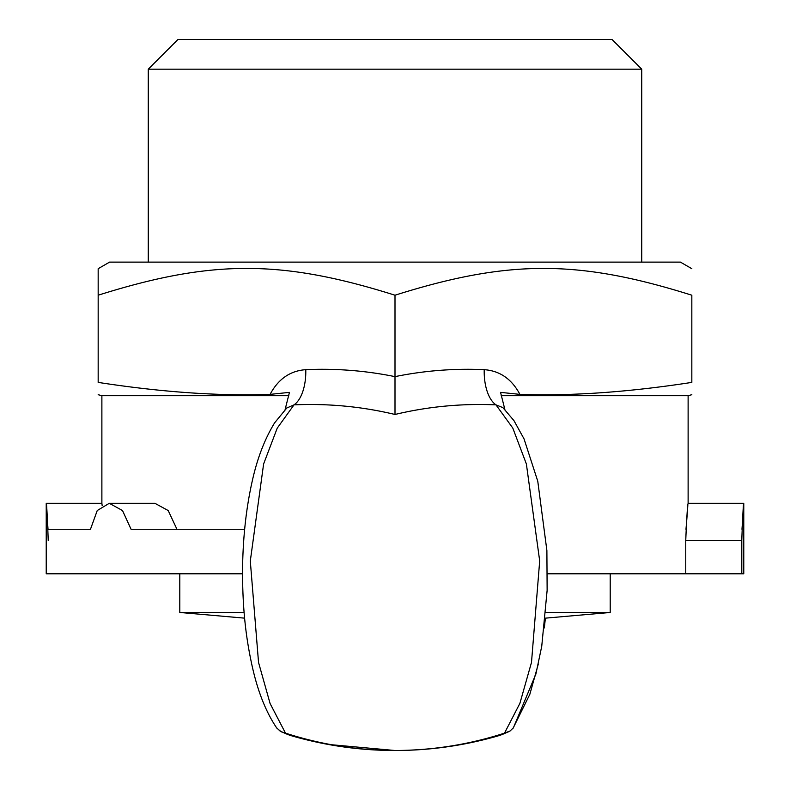 <?xml version="1.0" encoding="UTF-8"?>
<svg xmlns="http://www.w3.org/2000/svg" width="790" height="790" viewBox="0 0 790 790"><rect width="100%" height="100%" fill="white"/><g stroke="black" fill="none" stroke-linecap="round" stroke-linejoin="round"><path stroke-width="1.19" d="M148.263 262.122L148.263 69.184L641.737 69.184L641.737 262.122M691.833 268.709L680.437 262.122L109.563 262.122L98.167 268.709L98.167 295.213C211.671 259.495 281.497 259.495 395 295.213L395 414.474C428.062 406.554 461.725 403.354 495.992 404.865L502.875 407.61M148.263 69.184L177.947 39.5L612.053 39.5L641.737 69.184M504.879 409.516L500.554 392.373L519.938 394.378C571.081 396.175 628.376 392.186 691.833 382.4L691.833 295.213C578.329 259.495 508.503 259.495 395 295.213M519.919 394.388C511.713 379.003 499.813 370.767 484.221 369.671A37.1 18.545 -88 0 0 495.992 404.865L512.799 428.081L526.377 463.967L539.688 560.93L531.502 662.375L519.899 703.347L504.504 733.14L510.103 730.967L513.382 727.807L535.896 674.038L541.743 646.279L547.134 590.337L546.887 550.541L537.773 481.248L524.037 438.885L513.974 420.655L502.894 407.62M484.221 369.671C454.23 368.308 424.497 370.629 394.99 376.632C365.503 370.629 335.77 368.308 305.779 369.671A37.1 18.545 -92 0 1 294.008 404.865C328.275 403.354 361.938 406.554 395 414.474M98.167 295.213L98.167 382.4C98.167 398.98 98.167 398.98 98.167 382.4C98.167 398.98 98.167 398.98 98.167 382.4C161.624 392.186 218.919 396.175 270.062 394.378L289.446 392.373L285.101 409.556M286.642 408.075L294.008 404.865L277.221 428.17L263.613 463.967L250.302 561.009L258.537 662.415L270.091 703.525L285.496 733.14C320.849 744.585 357.357 750.372 395 750.5C432.644 750.372 469.151 744.585 504.504 733.14M287.056 407.689L274.584 422.887C264.996 438.598 257.728 457.222 252.77 478.779C246.352 506.39 242.935 536.637 242.55 569.511C242.421 610.7 246.352 639.604 252.04 665.575C255.94 683.35 262.971 707.534 276.54 727.708L280.065 731.046L283.136 732.419A358.216 123.754 -90 0 0 291.954 735.905L281.013 731.599L276.895 728.202M495.251 735.944L492.535 737.11M328.887 744.496L395 750.5A371.043 371.043 0 0 0 498.046 735.905L508.987 731.599L498.046 735.905A358.216 123.754 90 0 0 506.864 732.419M513.095 728.212L529.843 694.292L538.276 664.123M283.136 732.419L285.496 733.14M741.8 540.399C743.123 499.487 744.891 489.385 741.978 529.27L743.775 503.299L743.775 573.797L741.8 573.797L741.8 540.399L685.76 540.399C687.349 499.487 689.453 489.395 685.977 529.27M501.146 395.701L688.12 395.701L688.12 503.299L743.775 503.299M685.76 540.399L685.76 573.797L547.421 573.797M48.2 540.399C46.877 499.487 45.109 489.385 48.022 529.27L46.225 503.299L101.88 503.299L102.157 505.57M685.76 573.797L741.8 573.797M242.53 573.797L46.225 573.797L46.225 503.299M48.022 529.27L90.475 529.27L97.239 510.547L109.297 503.299L122.499 510.547L131.071 529.27L244.663 529.27M101.88 503.299L101.88 395.701L288.854 395.701M109.297 503.299L154.889 503.299L168.201 510.547L176.95 529.27M691.833 295.213C691.833 259.495 691.833 259.495 691.833 295.213C691.833 259.495 691.833 259.495 691.833 295.213M691.833 382.4C691.833 398.98 691.833 398.98 691.833 382.4C691.833 398.98 691.833 398.98 691.833 382.4M545.86 612.477L610.206 612.477L610.206 573.797M244.614 618.145L179.794 612.477L244.1 612.477M305.779 369.671C290.187 370.767 278.287 379.003 270.081 394.388M281.191 731.688L282.119 732.142M544.33 627.932L545.386 618.145M101.88 395.701L98.167 394.704M688.12 395.701L691.833 394.704M395 750.5A371.043 371.043 0 0 1 291.954 735.905A371.043 371.043 0 0 0 498.046 735.905M545.357 618.155L610.206 612.477M179.794 612.477L179.794 573.797"/></g></svg>
